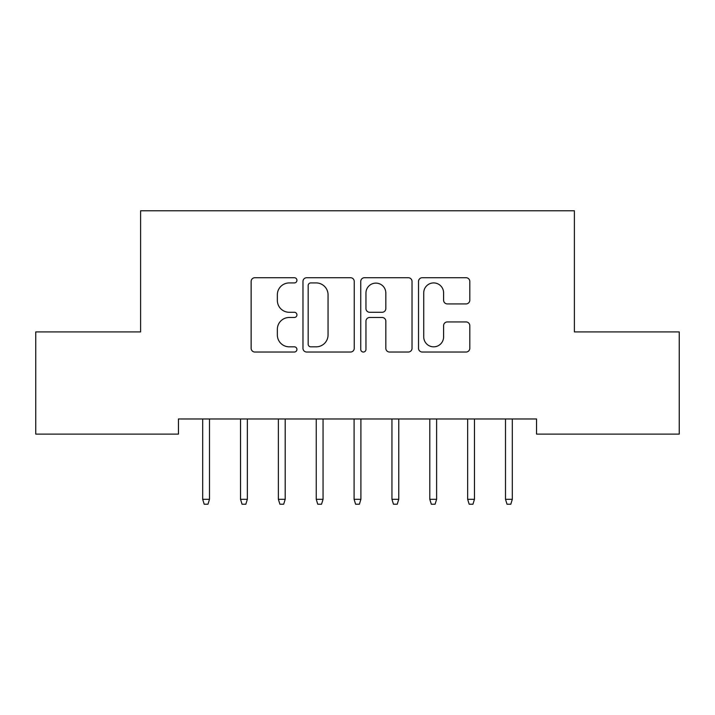 <?xml version="1.0" encoding="UTF-8"?>
<svg xmlns="http://www.w3.org/2000/svg" width="715" height="715" viewBox="0 0 715 715"><rect width="100%" height="100%" fill="white"/><g stroke="black" fill="none" stroke-linecap="round" stroke-linejoin="round"><path stroke-width="1.07" d="M296.94 280.325A2.601 2.601 0 0 0 294.339 277.724L254.862 277.724A3.718 3.718 0 0 0 251.144 281.442L251.144 348.321A3.718 3.718 0 0 0 254.862 352.03L294.339 352.03A2.601 2.601 0 0 0 296.94 349.429A2.601 2.601 0 0 0 294.339 346.829L289.226 346.829A11.887 11.887 0 0 1 277.34 334.942L277.34 329.365A11.887 11.887 0 0 1 289.226 317.478L294.339 317.478A2.601 2.601 0 0 0 296.94 314.877A2.601 2.601 0 0 0 294.339 312.276L289.226 312.276A11.887 11.887 0 0 1 277.34 300.389L277.34 294.812A11.887 11.887 0 0 1 289.226 282.925L294.339 282.925A2.601 2.601 0 0 0 296.94 280.325M466.082 303.92A3.718 3.718 0 0 0 469.8 300.202L469.8 281.442A3.718 3.718 0 0 0 466.082 277.724L422.243 277.724A3.718 3.718 0 0 0 418.525 281.442L418.525 348.321A3.718 3.718 0 0 0 422.243 352.03L466.082 352.03A3.718 3.718 0 0 0 469.8 348.321L469.8 325.656A3.718 3.718 0 0 0 466.082 321.938L447.322 321.938A3.718 3.718 0 0 0 443.604 325.656L443.604 336.89A9.938 9.938 0 0 1 433.665 346.829A9.938 9.938 0 0 1 423.727 336.89L423.727 292.864A9.938 9.938 0 0 1 433.665 282.925A9.938 9.938 0 0 1 443.604 292.864L443.604 300.202A3.718 3.718 0 0 0 447.322 303.92L466.082 303.92M536.545 418.972L178.455 418.972L178.455 434.112L35.75 434.112L35.75 331.912L140.605 331.912L140.605 210.782L574.395 210.782L574.395 331.912L679.25 331.912L679.25 434.112L536.545 434.112L536.545 418.972M354.247 281.442A3.718 3.718 0 0 0 350.538 277.724L306.69 277.724A3.718 3.718 0 0 0 302.972 281.442L302.972 348.321A3.718 3.718 0 0 0 306.69 352.03L350.538 352.03A3.718 3.718 0 0 0 354.247 348.321L354.247 281.442M364.462 277.724L408.31 277.724A3.718 3.718 0 0 1 412.028 281.442L412.028 348.321A3.718 3.718 0 0 1 408.31 352.03L389.55 352.03A3.718 3.718 0 0 1 385.832 348.321L385.832 321.196A3.718 3.718 0 0 0 382.114 317.478L369.664 317.478A3.718 3.718 0 0 0 365.955 321.196L365.955 349.429A2.601 2.601 0 0 1 363.354 352.03A2.601 2.601 0 0 1 360.753 349.429L360.753 281.442A3.718 3.718 0 0 1 364.462 277.724M310.775 282.925A2.601 2.601 0 0 0 308.174 285.526L308.174 344.228A2.601 2.601 0 0 0 310.775 346.829L316.164 346.829A11.887 11.887 0 0 0 328.051 334.942L328.051 294.812A11.887 11.887 0 0 0 316.164 282.925L310.775 282.925M385.832 293.052A9.938 9.938 0 0 0 375.893 283.113A9.938 9.938 0 0 0 365.955 293.052L365.955 308.558A3.718 3.718 0 0 0 369.664 312.276L382.114 312.276A3.718 3.718 0 0 0 385.832 308.558L385.832 293.052M202.685 499.293L204.195 504.218L207.985 504.218L209.495 499.293L202.685 499.293L202.685 418.972M209.495 499.293L209.495 418.972M240.535 499.293L242.045 504.218L245.835 504.218L247.345 499.293L240.535 499.293L240.535 418.972M247.345 499.293L247.345 418.972M278.385 499.293L279.905 504.218L283.685 504.218L285.205 499.293L278.385 499.293L278.385 418.972M285.205 499.293L285.205 418.972M316.245 499.293L317.755 504.218L321.536 504.218L323.055 499.293L316.245 499.293L316.245 418.972M323.055 499.293L323.055 418.972M354.095 499.293L355.605 504.218L359.395 504.218L360.905 499.293L354.095 499.293L354.095 418.972M360.905 499.293L360.905 418.972M391.945 499.293L393.465 504.218L397.245 504.218L398.756 499.293L391.945 499.293L391.945 418.972M398.756 499.293L398.756 418.972M429.795 499.293L431.315 504.218L435.095 504.218L436.615 499.293L429.795 499.293L429.795 418.972M436.615 499.293L436.615 418.972M467.655 499.293L469.165 504.218L472.955 504.218L474.465 499.293L467.655 499.293L467.655 418.972M474.465 499.293L474.465 418.972M505.505 499.293L507.015 504.218L510.805 504.218L512.315 499.293L505.505 499.293L505.505 418.972M512.315 499.293L512.315 418.972"/></g></svg>
